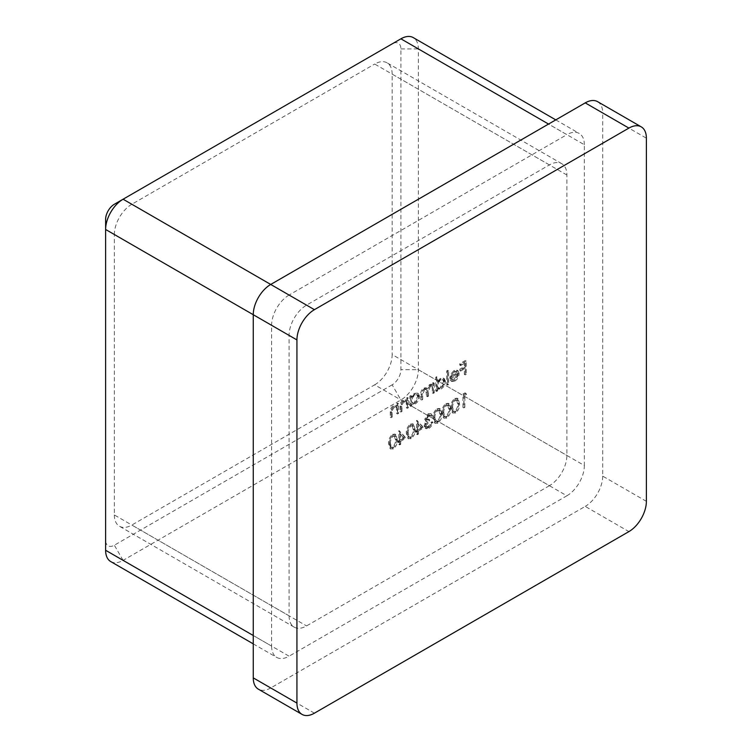 <?xml version="1.0" encoding="UTF-8"?>
<svg xmlns="http://www.w3.org/2000/svg" width="752" height="752" viewBox="0 0 752 752"><rect width="100%" height="100%" fill="white"/><g stroke="black" fill="none" stroke-linecap="round" stroke-linejoin="round"><path stroke-width="0.56" stroke-dasharray="3.76 2.82" d="M405.309 437.589L398.795 430.746L398.795 439.976L397.46 440.747L397.46 442.12L398.795 441.349L398.795 444.432L399.829 443.83L399.829 440.747L405.309 437.589L406.183 438.087L399.002 430.623M423.094 427.324L416.57 420.481L416.57 429.712L415.236 430.482L415.236 431.855L416.57 431.084L416.57 434.167L417.604 433.566L417.604 430.482L423.094 427.324L423.968 427.822L416.777 420.359M437.006 422.709C439.92 420.142 441.208 417.059 440.869 413.468L439.412 408.439L437.006 408.674C434.054 411.25 432.729 414.361 433.02 417.999L434.543 422.953L437.88 423.216C440.794 420.641 442.082 417.567 441.744 413.976L440.869 413.468M454.791 412.444C457.695 409.868 458.983 406.794 458.654 403.204L457.197 398.175L454.791 398.41C451.839 400.985 450.504 404.097 450.796 407.734L452.319 412.688L455.656 412.942C458.57 410.376 459.857 407.293 459.528 403.702L458.654 403.204M397.676 412.914L397.676 403.157L396.642 403.758L396.642 405.516L396.172 405.159L397.517 406.024L393.428 405.441C391.106 407.217 390.053 409.473 390.269 412.209L390.269 417.191L391.313 416.589L391.435 409.718L393.606 406.541L395.731 406.371L396.483 407.462L396.642 413.515L397.676 412.914L398.551 413.412L398.551 403.664L397.676 403.157M410.865 395.543L409.831 396.144L409.831 405.901L410.865 405.3L410.865 403.608L412.105 404.36L410.865 403.608L414.314 403.476C417.003 401.643 418.469 399.105 418.723 395.862L417.463 393.089L414.286 393.399L410.865 397.347L410.865 395.543L411.739 396.05L410.705 396.652L409.831 396.144M436.799 376.639L435.756 377.241L435.756 390.927L436.799 390.326L436.799 388.643L438.031 389.386L436.799 388.643L440.249 388.511C442.928 386.669 444.394 384.131 444.648 380.888L443.389 378.124L440.211 378.435L436.799 382.467L436.799 376.639L437.673 377.147L436.63 377.748L435.756 377.241M454.161 379.271L451.05 379.017L450.128 380.108L450.956 380.954L454.029 380.55C456.671 378.773 458.081 376.282 458.278 373.077L456.934 370.106L457.808 370.614L454.011 370.473L450.608 374.355L449.687 378.265L457.244 373.904L454.161 379.271L455.035 379.779L451.05 379.017L452.601 380.127L451.924 379.525L451.003 380.615L450.128 380.108M549.411 485.707L306.553 625.918A24.713 14.269 -60 0 1 294.192 627.14A24.713 14.269 -60 0 1 289.078 615.832L289.078 335.392A24.713 14.269 -60 0 1 306.553 305.133L549.411 164.914A24.713 14.269 -60 0 1 561.763 163.692A24.713 14.269 -60 0 1 566.886 175.009L566.886 455.439A24.713 14.269 -60 0 1 549.411 485.707L374.693 384.827L131.826 525.046L306.553 625.918M465.394 373.819L465.394 360.471L459.763 363.724L459.763 365.096L464.351 362.445L464.351 366.544L459.763 369.194L459.763 370.567L464.351 367.916L464.351 374.421L465.394 373.819L466.268 374.327L466.268 360.979L465.394 360.471M447.76 383.999L447.76 370.313L446.726 370.905L446.726 384.601L447.76 383.999L448.634 384.507L448.634 370.811L447.76 370.313M433.387 392.3L433.387 382.542L432.353 383.144L432.353 384.836L431.178 384.14L429.439 384.657L426.751 388.558L425.98 387.788L423.649 387.994C421.524 389.658 420.575 391.754 420.791 394.283L420.791 399.566L421.834 398.964L421.834 393.681L423.837 389.085L425.66 388.916L426.572 396.229L427.606 395.637L427.606 390.673L429.618 385.748L431.441 385.588L432.353 388.793L432.353 392.892L433.387 392.3L434.261 392.798L434.261 383.05L433.387 382.542M434.261 383.05L433.227 383.642L433.227 385.344L431.178 384.14L432.052 384.648L430.313 385.156L429.439 384.657M407.462 407.264L407.462 397.517L406.418 398.109L406.418 399.876L405.948 399.519L407.293 400.374L403.204 399.801C400.882 401.568 399.829 403.824 400.055 406.559L400.055 411.541L401.089 410.94L401.211 404.068L403.392 400.891L405.507 400.722L406.259 401.812L406.418 407.866L407.462 407.264L408.336 407.772L408.336 398.015L407.462 397.517M465.761 393.785L465.084 392.807L462.95 394.039L462.95 407.387L463.984 406.785L463.984 394.809L465.761 393.785L466.635 394.292L465.084 392.807M445.898 417.576C448.803 415.01 450.091 411.927 449.762 408.336L448.305 403.307L445.898 403.542C442.947 406.118 441.621 409.229 441.903 412.867L443.436 417.821L446.773 418.074C449.677 415.508 450.965 412.434 450.636 408.834L449.762 408.336M428.085 415.198L429.796 414.972L430.501 415.856L431.535 415.254L430.511 413.553L428.095 413.826L424.72 419.24L426.074 421.205L424.128 425.839L425.218 428.208L428.123 427.832C430.285 426.45 431.573 424.391 431.977 421.675L428.104 426.478L425.858 426.807L425.162 425.35L428.725 420.481L428.725 419.108L426.215 419.607L425.754 418.638L428.085 415.198L430.501 415.856M431.375 416.364L432.409 415.762L431.385 414.061L428.969 414.324L425.594 419.738L426.948 421.712L425.51 421.017L426.948 421.712L425.688 423.573L424.814 423.066M410.338 438.106C413.243 435.54 414.531 432.456 414.202 428.866L412.745 423.837L410.338 424.072C407.387 426.647 406.061 429.759 406.343 433.396L407.875 438.35L411.212 438.613C414.117 436.038 415.405 432.964 415.076 429.373L414.202 428.866M392.553 448.371C395.467 445.804 396.755 442.721 396.417 439.13L394.96 434.101L392.553 434.336C389.611 436.912 388.276 440.023 388.568 443.661L390.091 448.615L393.428 448.878C396.342 446.303 397.629 443.229 397.291 439.638L396.417 439.13M314.411 713.178L270.729 687.958L585.225 506.387L628.907 531.598M270.729 687.958A24.713 14.269 -60 0 1 258.378 689.18M597.586 101.652A24.713 14.269 -60 0 1 602.7 112.969L646.382 138.189M646.382 501.34L602.7 476.119L602.7 112.969M602.7 476.119A24.713 14.269 -60 0 1 585.225 506.387M253.255 635.506L271.604 646.09L271.604 325.306L253.255 314.712M271.604 646.09A24.713 14.269 120 0 0 276.717 657.408A24.713 14.269 120 0 0 289.078 656.186L123.093 560.353L400.901 399.961A24.713 14.269 120 0 0 418.366 369.702L418.366 48.908A24.713 14.269 120 0 0 413.252 37.6M114.351 204.262L392.159 43.87A12.352 7.135 -60 0 1 400.901 48.908L400.901 369.702A12.352 7.135 -60 0 1 392.159 384.827L400.901 399.961L566.886 495.794L289.078 656.186M566.886 495.794A24.713 14.269 120 0 0 584.351 465.526L418.366 369.702L400.901 369.702M400.901 48.908L418.366 48.908L584.351 144.741L584.351 465.526M584.351 144.741A24.713 14.269 120 0 0 579.237 133.433A24.713 14.269 120 0 0 566.886 134.655L548.537 124.061M270.729 284.453L289.078 295.047L566.886 134.655M289.078 295.047A24.713 14.269 120 0 0 271.604 325.306M392.159 384.827L114.351 545.219A12.352 7.135 -60 0 1 105.618 540.171L105.618 219.387M374.693 384.827A24.713 14.269 120 0 0 392.159 354.568L566.886 455.439M566.886 175.009L392.159 74.128L392.159 354.568M392.159 74.128A24.713 14.269 120 0 0 387.045 62.82A24.713 14.269 120 0 0 374.693 64.042L549.411 164.914M306.553 305.133L131.826 204.262L374.693 64.042M131.826 204.262A24.713 14.269 120 0 0 114.351 234.521L289.078 335.392M289.078 615.832L114.351 514.96L114.351 234.521M114.351 514.96A24.713 14.269 120 0 0 119.474 526.268A24.713 14.269 120 0 0 131.826 525.046M110.732 561.575A24.713 14.269 120 0 0 123.093 560.353L114.351 545.219M400.901 38.822L392.159 43.87M105.618 540.171L105.618 550.267M466.268 360.979L460.638 364.231L459.763 363.724M460.638 364.231L460.638 365.594L459.763 365.096M460.638 365.594L465.225 362.943L464.351 362.445M465.225 362.943L465.225 367.051L464.351 366.544M465.225 367.051L460.638 369.702L459.763 369.194M460.638 369.702L460.638 371.074L459.763 370.567M460.638 371.074L465.225 368.424L464.351 367.916M465.225 368.424L465.225 374.919L464.351 374.421M465.225 374.919L466.268 374.327M451.003 380.615L451.83 381.452L454.904 381.057L454.029 380.55M454.904 381.057C457.545 379.271 458.955 376.78 459.152 373.575L458.278 373.077M459.152 373.575L458.184 370.886L454.011 370.473M454.875 370.971L451.482 374.853L450.608 374.355M451.482 374.853L450.561 378.773L449.687 378.265M450.561 378.773L458.118 374.411L457.244 373.904M458.118 374.411L455.035 379.779M458.006 373.274L451.595 376.978L454.828 372.202L457.15 371.93L456.126 371.356L457.131 372.766L450.721 376.47L453.954 371.695L456.126 371.356L457.131 372.766M451.595 376.978L450.721 376.47M454.828 372.202L453.954 371.695M448.634 370.811L447.6 371.413L446.726 370.905M447.6 371.413L447.6 385.099L446.726 384.601M447.6 385.099L448.634 384.507M436.63 377.748L436.63 391.435L435.756 390.927M436.63 391.435L437.673 390.833L436.799 390.326M437.673 390.833L437.673 389.141L441.123 389.01L440.249 388.511M441.123 389.01C443.802 387.177 445.269 384.639 445.522 381.396L444.648 380.888M445.522 381.396L444.263 378.623L440.211 378.435M441.086 378.933L437.673 382.965L436.799 382.467M437.673 382.965L437.673 377.147M441.086 387.835L438.576 388.107L437.673 385.973C437.852 383.473 438.989 381.527 441.076 380.145L443.501 379.873L444.488 382.007L441.086 387.835L437.702 387.6L436.799 385.475C436.987 382.975 438.115 381.029 440.202 379.638L442.627 379.365L443.614 381.508L440.211 387.327M437.673 385.973L436.799 385.475M441.076 380.145L440.202 379.638M444.488 382.007L443.614 381.508M433.227 383.642L432.353 383.144M433.227 385.344L432.052 384.648L433.227 385.344M430.313 385.156L427.625 389.066L426.751 388.558M427.625 389.066L426.854 388.295L423.649 387.994M424.523 388.502C422.398 390.166 421.449 392.262 421.665 394.791L421.665 400.073L420.791 399.566M421.665 400.073L422.709 399.472L421.834 398.964M422.709 399.472L422.709 394.189L424.711 389.592L423.837 389.085M424.711 389.592L426.534 389.423L427.446 392.939L427.446 396.736L426.572 396.229M427.446 396.736L428.48 396.135L427.606 395.637M428.48 396.135L428.48 391.181L430.492 386.246L429.618 385.748M430.492 386.246L432.315 386.096L433.227 389.292L433.227 393.399L432.353 392.892M433.227 393.399L434.261 392.798M410.705 396.652L410.705 406.4L409.831 405.901M410.705 406.4L411.739 405.807L410.865 405.3M411.739 405.807L411.739 404.115L415.189 403.984L414.314 403.476M415.189 403.984C417.877 402.151 419.343 399.603 419.597 396.37L418.723 395.862M419.597 396.37L418.338 393.597L414.286 393.399M415.16 393.907L411.739 397.855L410.865 397.347M411.739 397.855L411.739 396.05M415.151 402.809L412.651 403.081L411.739 400.948C411.927 398.447 413.064 396.501 415.142 395.11L417.576 394.838L418.554 396.981L415.151 402.809L411.776 402.574L410.865 400.44C411.053 397.94 412.19 395.994 414.267 394.612L416.702 394.339L417.68 396.473L414.277 402.301M411.739 400.948L410.865 400.44M415.142 395.11L414.267 394.612M418.554 396.981L417.68 396.473M408.336 398.015L407.293 398.616L406.418 398.109M407.293 398.616L407.293 400.374L403.204 399.801M404.078 400.299C401.756 402.076 400.703 404.332 400.919 407.067L400.919 412.049L400.055 411.541M400.919 412.049L401.963 411.447L401.089 410.94M401.963 411.447L402.085 404.576L401.211 404.068M402.085 404.576L404.266 401.399L403.392 400.891M404.266 401.399L406.381 401.23L407.133 402.32L406.259 401.812M407.133 402.32L407.293 408.374L406.418 407.866M407.293 408.374L408.336 407.772M398.551 403.664L397.517 404.266L396.642 403.758M397.517 404.266L397.517 406.024L393.428 405.441M394.302 405.948C391.98 407.725 390.927 409.981 391.143 412.716L391.143 417.689L390.269 417.191M391.143 417.689L392.177 417.097L391.313 416.589M392.177 417.097L392.309 410.216L391.435 409.718M392.309 410.216L394.48 407.039L393.606 406.541M394.48 407.039L396.595 406.879L397.357 407.96L396.483 407.462M397.357 407.96L397.517 414.014L396.642 413.515M397.517 414.014L398.551 413.412M465.958 393.315L463.824 394.546L462.95 394.039M463.824 394.546L463.824 407.894L462.95 407.387M463.824 407.894L464.858 407.293L463.984 406.785M464.858 407.293L464.858 395.317L463.984 394.809M464.858 395.317L466.635 394.292M459.528 403.702L458.071 398.682L454.791 398.41M455.656 398.917C452.713 401.493 451.379 404.604 451.67 408.242L450.796 407.734M451.67 408.242L453.193 413.186L455.656 412.942M452.704 407.64C452.441 404.849 453.418 402.405 455.627 400.308L457.376 400.167L458.485 404.303C458.805 407.067 457.855 409.502 455.627 411.598L453.888 411.748L452.704 407.64L451.839 407.133C451.567 404.341 452.544 401.897 454.753 399.801L456.502 399.66L457.611 403.796C457.93 406.569 456.981 408.994 454.753 411.09L453.014 411.241L452.272 410.235L451.839 407.133M455.627 400.308L454.753 399.801M453.146 410.742L452.272 410.235M455.627 411.598L454.753 411.09M450.636 408.834L449.179 403.815L445.898 403.542M446.773 404.05C443.821 406.625 442.496 409.737 442.778 413.374L441.903 412.867M442.778 413.374L444.31 418.319L446.773 418.074M443.821 412.773C443.558 409.981 444.526 407.537 446.735 405.441L448.483 405.3L449.593 409.436C449.922 412.199 448.963 414.634 446.735 416.73L444.996 416.881L443.821 412.773L442.947 412.265C442.684 409.473 443.652 407.029 445.861 404.933L447.609 404.792L448.728 408.928C449.047 411.701 448.089 414.126 445.861 416.223L444.131 416.373L443.379 415.367L442.947 412.265M446.735 405.441L445.861 404.933M444.253 415.875L443.379 415.367M446.735 416.73L445.861 416.223M441.744 413.976L440.287 408.947L437.006 408.674M437.88 409.182C434.929 411.758 433.603 414.869 433.895 418.507L433.02 417.999M433.895 418.507L435.417 423.451L437.88 423.216M434.929 417.905C434.665 415.113 435.634 412.669 437.843 410.573L439.591 410.432L440.71 414.568C441.029 417.332 440.07 419.766 437.843 421.863L436.113 422.013L434.929 417.905L434.054 417.398C433.791 414.606 434.759 412.162 436.968 410.066L438.726 409.925L439.835 414.061C440.155 416.834 439.196 419.268 436.968 421.355L435.239 421.505L434.496 420.5L434.054 417.398M437.843 410.573L436.968 410.066M435.37 421.007L434.496 420.5M437.843 421.863L436.968 421.355M432.409 415.762L431.535 415.254M428.969 414.324L428.095 413.826M425.594 419.738L424.72 419.24M425.688 423.573L425.002 426.337L424.128 425.839M425.002 426.337L426.093 428.715L428.997 428.339L428.123 427.832M428.997 428.339C431.159 426.948 432.447 424.899 432.851 422.182L431.977 421.675M432.851 422.182L431.817 422.774L430.943 422.276M431.817 422.774L430.915 425.143L430.041 424.636M430.915 425.143L428.978 426.976L428.104 426.478M428.978 426.976L426.732 427.315L425.162 425.35M426.036 425.858L429.599 420.979L428.725 420.481M429.599 420.979L429.599 419.616L428.725 419.108M429.599 419.616L427.089 420.105L425.754 418.638M426.628 419.137L428.96 415.706M417.651 420.857L416.57 420.481M417.445 420.979L417.445 430.219L416.57 429.712M417.445 430.219L416.11 430.99L415.236 430.482M416.11 430.99L416.11 432.362L415.236 431.855M416.11 432.362L417.445 431.592L416.57 431.084M417.445 431.592L417.445 434.665L416.57 434.167M417.445 434.665L418.479 434.073L417.604 433.566M418.479 434.073L418.479 430.99L417.604 430.482M418.479 430.99L423.968 427.822M421.928 427.634L418.479 429.618L418.479 423.827L421.928 427.634L421.054 427.127L417.604 429.119L417.604 423.32L421.054 427.127M418.479 429.618L417.604 429.119M418.479 423.827L417.604 423.32M415.076 429.373L413.619 424.344L410.338 424.072M411.212 424.579C408.261 427.155 406.935 430.266 407.217 433.904L406.343 433.396M407.217 433.904L408.75 438.848L411.212 438.613M408.261 433.302C407.998 430.511 408.966 428.067 411.175 425.97L412.923 425.829L414.032 429.965C414.361 432.729 413.403 435.164 411.175 437.26L409.436 437.41L408.261 433.302L407.387 432.795C407.123 430.003 408.092 427.559 410.301 425.463L412.049 425.322L413.158 429.458C413.487 432.231 412.528 434.665 410.301 436.752L408.571 436.912L407.819 435.897L407.387 432.795M411.175 425.97L410.301 425.463M408.693 436.404L407.819 435.897M411.175 437.26L410.301 436.752M399.876 431.122L398.795 430.746M399.66 431.244L399.66 440.484L398.795 439.976M399.66 440.484L398.334 441.255L397.46 440.747M398.334 441.255L398.334 442.627L397.46 442.12M398.334 442.627L399.66 441.856L398.795 441.349M399.66 441.856L399.66 444.93L398.795 444.432M399.66 444.93L400.703 444.338L399.829 443.83M400.703 444.338L400.703 441.255L399.829 440.747M400.703 441.255L406.183 438.087M404.144 437.899L400.703 439.882L400.703 434.092L404.144 437.899L403.269 437.391L399.829 439.384L399.829 433.584L403.269 437.391M400.703 439.882L399.829 439.384M400.703 434.092L399.829 433.584M397.291 439.638L395.834 434.609L392.553 434.336M393.428 434.844C390.485 437.42 389.151 440.531 389.442 444.169L388.568 443.661M389.442 444.169L390.965 449.113L393.428 448.878M390.476 443.567C390.213 440.775 391.19 438.331 393.399 436.235L395.148 436.094L396.257 440.23C396.577 442.994 395.627 445.428 393.399 447.525L391.66 447.675L390.476 443.567L389.602 443.06C389.339 440.268 390.316 437.824 392.525 435.728L394.274 435.587L395.383 439.723C395.702 442.496 394.753 444.93 392.525 447.026L390.786 447.177L389.602 443.06M393.399 436.235L392.525 435.728M390.918 446.669L390.044 446.162M393.399 447.525L392.525 447.026M421.665 394.791L420.791 394.283M422.709 394.189L421.834 393.681M427.446 392.939L426.572 392.441M428.48 391.181L427.606 390.673M433.227 389.292L432.353 388.793M400.919 407.067L400.055 406.559M401.963 406.86L401.089 406.353M407.293 404.839L406.418 404.341M391.143 412.716L390.269 412.209M392.177 412.51L391.313 412.002M397.517 410.489L396.642 409.981M458.485 404.303L457.611 403.796M449.593 409.436L448.728 408.928M440.71 414.568L439.835 414.061M414.032 429.965L413.158 429.458M396.257 440.23L395.383 439.723M294.192 627.14L119.474 526.268M561.763 163.692L387.045 62.82M253.255 643.862L276.717 657.408M555.775 119.888L579.237 133.433M450.956 380.954L451.83 381.452M443.389 378.124L444.263 378.623M437.702 387.6L438.576 388.107M442.627 379.365L443.501 379.873M431.751 384.347L432.626 384.845M425.98 387.788L426.854 388.295M425.66 388.916L426.534 389.423M431.441 385.588L432.315 386.096M417.463 393.089L418.338 393.597M411.776 402.574L412.651 403.081M416.702 394.339L417.576 394.838M405.507 400.722L406.381 401.23M395.731 406.371L396.595 406.879M457.197 398.175L458.071 398.682M452.319 412.688L453.193 413.186M456.502 399.66L457.376 400.167M453.014 411.241L453.888 411.748M448.305 403.307L449.179 403.815M443.436 417.821L444.31 418.319M447.609 404.792L448.483 405.3M444.131 416.373L444.996 416.881M439.412 408.439L440.287 408.947M434.543 422.953L435.417 423.451M438.726 409.925L439.591 410.432M435.239 421.505L436.113 422.013M429.796 414.972L430.67 415.48M430.511 413.553L431.385 414.061M425.218 428.208L426.093 428.715M425.858 426.807L426.732 427.315M426.215 419.607L427.089 420.105M412.745 423.837L413.619 424.344M407.875 438.35L408.75 438.848M412.049 425.322L412.923 425.829M408.571 436.912L409.436 437.41M394.96 434.101L395.834 434.609M390.091 448.615L390.965 449.113M394.274 435.587L395.148 436.094M390.786 447.177L391.66 447.675"/><path stroke-width="1.13" d="M302.06 714.4L258.378 689.18A24.713 14.269 -60 0 1 253.255 677.872L296.937 703.092A24.713 14.269 120 0 0 302.06 714.4A24.713 14.269 120 0 0 314.411 713.178L628.907 531.598A24.713 14.269 120 0 0 646.382 501.34L646.382 138.189A24.713 14.269 120 0 0 641.268 126.872A24.713 14.269 120 0 0 628.907 128.094L314.411 309.674A24.713 14.269 120 0 0 296.937 339.932L296.937 703.092M296.937 339.932L253.255 314.712L253.255 677.872M555.775 119.888L413.252 37.6A24.713 14.269 120 0 0 400.901 38.822L123.093 199.214A24.713 14.269 120 0 0 105.618 229.473L253.255 314.712A24.713 14.269 -60 0 1 270.729 284.453L314.411 309.674M628.907 128.094L585.225 102.883L270.729 284.453L123.093 199.214L114.351 204.262A12.352 7.135 -60 0 0 105.618 219.387L105.618 550.267A24.713 14.269 120 0 0 110.732 561.575L253.255 643.862M585.225 102.883A24.713 14.269 -60 0 1 597.586 101.652L641.268 126.872M105.618 550.267L253.255 635.506M548.537 124.061L400.901 38.822"/></g></svg>
